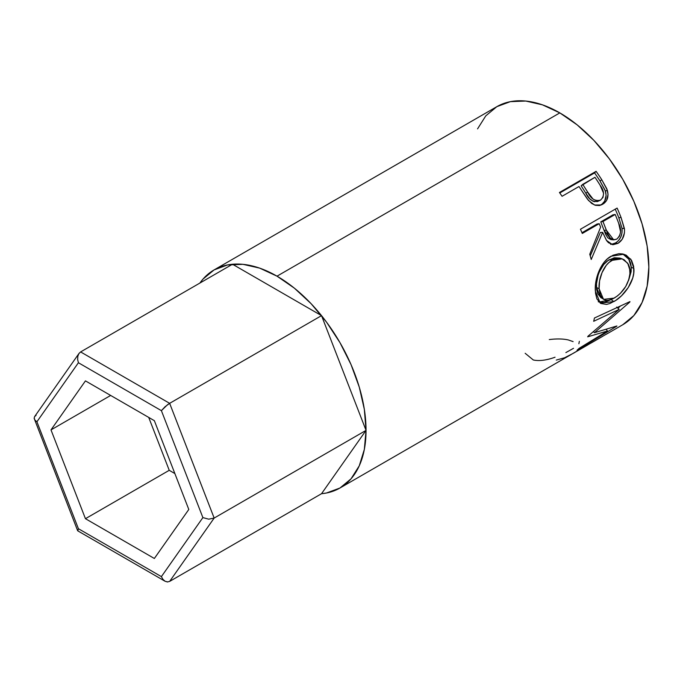 <?xml version="1.0" encoding="UTF-8"?>
<svg xmlns="http://www.w3.org/2000/svg" width="683" height="683" viewBox="0 0 683 683"><rect width="100%" height="100%" fill="white"/><g stroke="black" fill="none" stroke-linecap="round" stroke-linejoin="round"><path stroke-width="1.02" d="M169.649 581.395L214.163 518.064L208.691 519.174L202.885 517.594L208.691 519.174L214.163 518.064L169.649 403.329L167.412 404.814L161.393 410.654L202.885 517.594L161.393 576.623L162.947 579.372L165.064 581.25L167.412 581.959L169.649 581.395L321.531 493.707L366.045 430.375L321.531 493.707L169.649 581.395L214.163 518.064L366.045 430.375L214.163 518.064L169.649 403.329L321.531 315.64L366.045 430.375L321.531 315.64L169.649 403.329L80.62 351.924L232.493 264.236L321.531 315.64L232.493 264.236L80.62 351.924L78.844 353.674L77.802 356.347L77.649 359.531L78.408 362.741L36.916 421.77L78.408 528.71L161.393 576.623L202.885 517.594L161.393 410.654L78.408 362.741L161.393 410.654L165.064 406.726L169.649 403.329L80.62 351.924L79.006 353.435L34.56 416.681L34.167 418.414L34.995 420.207L36.916 421.77L78.408 362.741L77.649 359.531L77.802 356.347L78.844 353.674M188.798 509.467L154.349 558.481L85.443 518.696L50.994 429.897L85.443 380.883L154.349 420.668L188.798 509.467L154.349 558.481L85.443 518.696L169.239 470.314L174.874 473.575L169.239 470.314L85.443 518.696L50.994 429.897L110.663 395.448L50.994 429.897L85.443 380.883L154.349 420.668L188.798 509.467M167.745 581.95L165.064 581.25L162.947 579.372L161.393 576.623L78.408 528.71L77.802 530.87L78.408 528.71L36.916 421.77L34.995 420.207L34.15 418.056M34.56 416.681L36.105 415.255M77.631 530.665L34.167 418.414M148.715 417.415L169.239 470.314L148.715 417.415M477.562 128.865L485.792 115.837L496.865 106.65A125.911 72.697 -120 0 1 559.821 112.891L542.447 104.84L525.748 101.041L510.355 101.656L496.865 106.65L214.061 269.93L202.988 279.116L199.906 283.052A125.911 72.697 60 0 1 214.061 269.93A125.911 72.697 60 0 1 277.008 276.171L559.821 112.891L577.186 124.895L593.886 140.382L609.279 158.772L622.776 179.347L633.85 201.323L642.071 223.845L647.143 246.051L648.85 267.096L647.143 286.168L642.071 302.526L633.85 315.555L622.776 324.732A125.911 72.697 -120 0 0 642.071 223.845A125.911 72.697 -120 0 0 559.821 112.891L277.008 276.171A125.911 72.697 60 0 1 359.267 387.116A125.911 72.697 60 0 1 339.963 488.012A125.911 72.697 60 0 1 321.531 493.707L326.474 493.006L339.963 488.012L570.399 354.972A125.911 72.697 -120 0 0 572.106 353.931L608.766 332.766A125.911 72.697 60 0 1 607.059 333.808A125.911 72.697 60 0 1 605.309 334.764M599.768 205.489L602.218 203.961L604.668 201.135L606.12 195.329L605.087 190.181L600.058 181.038A122.206 70.554 -120 0 0 594.569 172.901A122.206 70.554 60 0 1 600.058 181.038L601.757 179.706A125.911 72.697 -120 0 0 596.097 171.322L594.569 172.901L559.787 192.982L594.569 172.901L596.097 171.322L559.437 192.495L596.097 171.322A125.911 72.697 60 0 1 601.757 179.706L606.811 188.807L608.049 194.407L606.658 200.324L604.233 203.192L601.868 204.669L599.264 205.523L595.465 205.318L591.751 203.508L587.465 199.18L581.037 189.592A125.911 72.697 -120 0 0 578.988 186.519L562.075 196.286A125.911 72.697 -120 0 0 559.437 192.495A125.911 72.697 -120 0 1 562.075 196.286L578.988 186.519A125.911 72.697 -120 0 1 581.037 189.592L588.515 200.495L594.552 205.02L601.151 204.977L602.722 204.217C607.469 201.272 608.997 196.576 607.307 190.13L601.757 179.706L600.058 181.038L605.428 191.155L607.307 190.13L605.428 191.155C607.033 197.447 605.462 202.057 600.707 204.994L600.058 205.344M610.619 244.352L613.069 244.044L616.254 242.508L618.482 240.587L620.77 237.061L622.008 232.818L622.025 228.395L618.798 217.706A122.206 70.554 -120 0 0 615.229 209.16A122.206 70.554 60 0 1 618.798 217.706L621.06 217.493A125.911 72.697 -120 0 0 617.116 208.076L580.456 229.24L617.116 208.076A125.911 72.697 60 0 1 621.06 217.493L624.518 229.625L624.416 233.031L622.196 239.289L617.919 243.387L613.069 244.702L608.51 242.747L606.649 240.672L602.645 232.365L591.222 259.489A125.911 72.697 -120 0 0 589.753 254.264L600.622 227.123A125.911 72.697 -120 0 0 599.204 223.691L582.283 233.458A125.911 72.697 -120 0 0 580.456 229.24A125.911 72.697 -120 0 1 582.283 233.458L599.204 223.691L597.002 224.058L581.976 232.732L597.002 224.058L599.204 223.691A125.911 72.697 -120 0 1 600.622 227.123L589.753 254.264A125.911 72.697 -120 0 1 591.222 259.489L602.645 232.365L606.453 240.382L612.48 244.642L617.919 243.387C622.802 240.288 624.962 235.328 624.399 228.498L621.06 217.493L618.798 217.706L622.025 228.395L624.399 228.498L622.025 228.395C622.529 235.063 620.343 239.929 615.46 243.003L617.919 243.387L615.46 243.003L611.225 244.352M633.636 266.285L633.73 273.183L632.731 278.041L628.232 287.577L621.487 295.807L615.75 300.409L610.081 303.431L606.589 304.422L600.809 303.474L596.916 298.941L595.533 293.306L595.354 286.39L595.918 281.362L598.94 271.194L604.131 262.263L607.46 258.806L613.044 255.211L618.9 253.692L622.7 253.939L626.2 255.169L631.587 260.428L633.636 266.285M607.46 330.999L587.679 336.813A125.911 72.697 -120 0 0 588.003 336.224L619.182 309.382L593.681 321.292A125.911 72.697 -120 0 0 594.441 318.013L629.948 301.604A125.911 72.697 60 0 1 629.82 302.057L594.432 332.698L616.911 325.979A125.911 72.697 60 0 1 616.629 326.269L577.041 350.234A125.911 72.697 -120 0 0 579.056 348.364L607.46 330.999L606.393 329.548L607.46 330.999L579.056 348.364A125.911 72.697 -120 0 1 577.041 350.234L616.629 326.269A125.911 72.697 -120 0 0 616.911 325.979L594.432 332.698L593.544 331.699L594.432 332.698L629.82 302.057A125.911 72.697 -120 0 0 629.948 301.604L594.441 318.013A125.911 72.697 -120 0 1 593.681 321.292L619.182 309.382L588.003 336.224A125.911 72.697 -120 0 1 587.679 336.813L607.46 330.999M573.566 353.145A125.911 72.697 60 0 1 572.405 353.76A125.911 72.697 -120 0 0 573.566 353.145L587.662 345L573.566 353.145M591.418 342.832A125.911 72.697 60 0 1 590.266 343.447A125.911 72.697 -120 0 0 591.418 342.832L602.705 336.318L591.418 342.832M214.061 269.93L227.55 264.936L242.943 264.321L259.642 268.112L277.008 276.171L294.382 288.166L311.081 303.662L326.474 322.052L339.963 342.627L351.036 364.594L359.267 387.116L364.329 409.33L366.045 430.375L364.329 449.44L359.267 465.806L351.036 478.826L339.963 488.012M573.114 341.611L568.324 339.955C563.142 338.768 556.79 338.64 549.269 339.571M555.057 357.226L553.682 357.704C545.683 360.411 538.896 361.17 533.303 359.984L525.167 353.29M573.515 348.304L565.874 352.599M579.355 341.312L578.877 343.745M556.286 360.086L564.576 357.764L572.106 353.931L608.766 332.766M616.672 307.068L619.182 309.382L616.672 307.068M593.715 331.887L593.1 332.066L593.715 331.887M620.412 306.044L617.944 308.246L620.412 306.044M598.214 301.707L604.011 302.518L611.729 299.35L611.225 299.658L613.812 301.604C624.16 296.106 635.164 280.67 633.875 268.496L631.263 267.19L630.571 263.015L629 259.386L622.751 253.948L628.719 258.934L631.263 267.19L633.875 268.496L630.87 259.301L623.938 254.238L611.131 256.202C600.741 261.589 594.304 279.193 595.354 291.095L600.255 303.132L613.812 301.604L611.225 299.658L598.965 302.057M631.263 267.19L628.548 280.559L631.118 271.74L631.263 267.19M600.886 297.668L597.787 293.758L596.635 289.216L596.498 283.744L598.018 275.625M599.478 271.706L603.729 264.526L607.938 260.59L614.205 257.764L619.831 258.072M622.145 258.84L619.797 258.054L609.458 259.617L612.002 260.351L609.458 259.617C600.972 264.073 595.696 278.049 596.49 287.458L599.102 288.764C598.265 279.142 603.524 264.773 612.002 260.351L622.153 258.857L627.711 263.211L630.119 270.861C629.521 282.583 624.228 291.658 614.256 298.087L603.516 299.376L599.102 288.764L596.49 287.458L600.775 297.6L605.719 300.247L608.305 300.315L612.702 298.915L617.372 295.995L620.429 293.297L625.748 286.467L629.171 278.63L629.991 274.668L629.572 267.326L628.334 264.236L624.151 259.762L621.795 258.729L618.328 258.328L613.565 259.54L609.005 262.477L606.282 265.303L602.047 272.619L599.58 280.875L599.102 288.764L600.4 295.278L603.499 299.367M600.34 232.476L602.645 232.365L600.34 232.476L590.24 255.92L600.34 232.476M600.767 221.881L612.984 214.829L600.767 221.881L604.037 230.299L600.767 221.881L602.969 221.514L600.767 221.881M610.867 239.588L607.776 237.812L605.65 234.312L604.037 230.299L611.217 239.639L613.701 239.87L606.333 230.188L604.037 230.299L606.333 230.188L602.969 221.514L615.187 214.462L612.984 214.829L615.187 214.462L602.969 221.514L607.998 234.329L610.158 237.94L613.283 239.81L616.74 239.152L613.727 239.878M618.687 223.315A125.911 72.697 -120 0 0 615.187 214.462A125.911 72.697 -120 0 1 618.687 223.315C621.761 229.719 621.112 235.003 616.74 239.152L619.43 236.241L620.599 231.972L618.687 223.315M599.358 200.486L598.607 201.007C593.203 202.467 588.951 199.871 585.843 193.229L581.148 185.81L585.843 193.229L587.593 191.991L585.843 193.229L589.66 198.676L593.04 201.254L594.97 201.758M597.77 201.408L596.865 201.681M600.553 200.11C595.106 201.494 590.786 198.787 587.593 191.991L593.126 199.171L596.899 200.836L600.553 200.11L603.004 197.344L603.61 193.306L600.109 185.23C604.481 191.12 604.626 196.081 600.553 200.11L597.975 201.314M587.593 191.991L582.753 184.35L581.148 185.81L594.97 177.29L582.753 184.35L587.593 191.991M600.109 185.23A125.911 72.697 -120 0 0 594.97 177.29A125.911 72.697 -120 0 1 600.109 185.23M165.064 581.25L77.802 530.87M622.776 324.741L607.059 333.808"/></g></svg>
